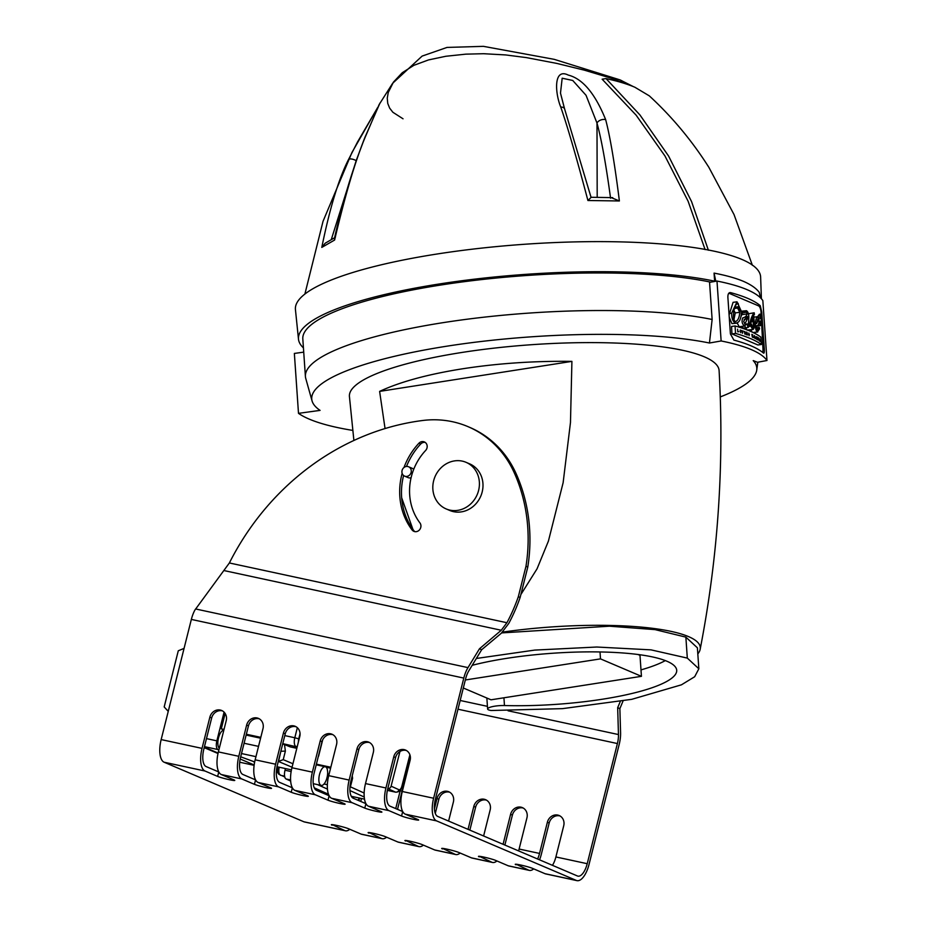 <?xml version="1.0" encoding="UTF-8"?>
<svg xmlns="http://www.w3.org/2000/svg" width="927" height="927" viewBox="0 0 927 927"><rect width="100%" height="100%" fill="white"/><g stroke="black" fill="none" stroke-linecap="round" stroke-linejoin="round"><path stroke-width="1.39" d="M425.215 442.411A5.377 4.867 -66.9 0 0 420.684 444.021A65.261 59.027 -66.9 0 0 406.501 466.455M404.01 467.486A65.261 59.027 113.1 0 1 418.888 443.257A5.377 4.867 113.1 0 1 424.346 441.924A5.377 4.867 113.1 0 1 425.609 450.487A54.508 49.305 -66.9 0 0 419.931 522.898A5.377 4.867 113.1 0 1 413.905 531.356A5.377 4.867 113.1 0 1 412.086 529.943A65.261 59.027 113.1 0 1 402.156 473.326M403.593 475.505A65.261 59.027 -66.9 0 0 413.894 530.707A5.377 4.867 -66.9 0 0 414.856 531.646M202.028 748.379L209.861 717.185L211.669 717.962L203.836 749.155A15.353 6.454 102.2 0 0 206.13 766.571L218.772 771.959L217.66 776.42L205.006 771.021A19.965 8.389 -77.8 0 1 202.028 748.379L161.159 739.584A19.965 8.389 102.2 0 0 164.137 762.226L205.006 771.021M217.66 776.42A9.212 0.672 -165.9 0 0 227.602 779.306A9.212 0.672 -165.9 0 0 234.763 780.418A9.212 0.672 -165.9 0 0 233.998 779.931L221.356 774.543A19.965 8.389 102.2 0 1 218.378 751.901L226.211 720.708A9.212 8.331 -66.9 0 0 221.646 710.476A9.212 8.331 -66.9 0 0 209.861 717.185M211.669 717.962A9.212 8.331 113.1 0 1 222.526 710.916M393.766 756.791A9.212 8.331 -66.9 0 1 405.551 750.07A9.212 8.331 -66.9 0 1 410.116 760.302L402.283 791.496A19.965 8.389 102.2 0 0 405.261 814.149L417.915 819.538A9.212 0.672 -165.9 0 1 418.668 820.024A9.212 0.672 -165.9 0 1 411.507 818.9A9.212 0.672 -165.9 0 1 401.565 816.015L388.911 810.627A19.965 8.389 -77.8 0 1 385.933 787.973L393.766 756.791L395.574 757.556A9.212 8.331 113.1 0 1 406.432 750.511M402.735 811.577A9.212 0.672 14.1 0 1 402.689 811.554L401.565 816.015M356.988 748.865A9.212 8.331 -66.9 0 1 368.772 742.156A9.212 8.331 -66.9 0 1 373.338 752.388L365.505 783.582A19.965 8.389 102.2 0 0 368.482 806.223L381.124 811.612A9.212 0.672 -165.9 0 1 381.889 812.098A9.212 0.672 -165.9 0 1 374.728 810.974A9.212 0.672 -165.9 0 1 364.786 808.101L352.133 802.701A19.965 8.389 -77.8 0 1 349.155 780.059L356.988 748.865L358.795 749.642L350.962 780.824A15.353 6.454 102.2 0 0 353.257 798.251L365.898 803.639L364.786 808.101M320.209 740.951A9.212 8.331 -66.9 0 1 331.993 734.23A9.212 8.331 -66.9 0 1 336.559 744.474L328.714 775.656A19.965 8.389 102.2 0 0 331.704 798.309L344.346 803.697A9.212 0.672 -165.9 0 1 345.111 804.184A9.212 0.672 -165.9 0 1 337.938 803.06A9.212 0.672 -165.9 0 1 327.996 800.175L315.354 794.787A19.965 8.389 -77.8 0 1 312.376 772.145L320.209 740.951L322.017 741.716L314.183 772.909A15.353 6.454 102.2 0 0 316.466 790.325L329.12 795.725A9.212 0.672 14.1 0 1 329.12 795.725L327.996 800.175M283.43 733.025A9.212 8.331 -66.9 0 1 295.215 726.316A9.212 8.331 -66.9 0 1 299.769 736.548L291.935 767.741A19.965 8.389 102.2 0 0 294.913 790.383L307.567 795.772A9.212 0.672 -165.9 0 1 308.332 796.258A9.212 0.672 -165.9 0 1 301.159 795.146A9.212 0.672 -165.9 0 1 291.217 792.261L278.575 786.861A19.965 8.389 -77.8 0 1 275.586 764.219L283.43 733.025L285.238 733.802L277.393 764.995A15.353 6.454 102.2 0 0 279.687 782.411L292.341 787.799L291.217 792.261M246.64 725.111A9.212 8.331 -66.9 0 1 258.424 718.39A9.212 8.331 -66.9 0 1 262.99 728.634L255.157 759.816A19.965 8.389 102.2 0 0 258.135 782.469L270.788 787.857A9.212 0.672 -165.9 0 1 271.541 788.344A9.212 0.672 -165.9 0 1 264.38 787.22A9.212 0.672 -165.9 0 1 254.438 784.335L241.785 778.947A19.965 8.389 -77.8 0 1 238.807 756.305L246.64 725.111L248.448 725.876L240.614 757.069A15.353 6.454 102.2 0 0 242.909 774.485L255.562 779.885L254.438 784.335M248.448 725.876A9.212 8.331 113.1 0 1 259.305 718.842M285.238 733.802A9.212 8.331 113.1 0 1 296.084 726.756M322.017 741.716A9.212 8.331 113.1 0 1 332.874 734.682M358.795 749.642A9.212 8.331 113.1 0 1 369.653 742.597M395.574 757.556L387.741 788.75A15.353 6.454 102.2 0 0 390.035 806.166L402.689 811.554M349.803 829.283A19.965 8.389 -77.8 0 1 345.412 830.789L304.543 821.982A19.965 8.389 -77.8 0 1 303.894 821.786L164.137 762.226M345.412 830.789A19.965 8.389 -77.8 0 1 344.763 830.58L332.248 824.636M386.582 837.208A19.965 8.389 -77.8 0 1 382.191 838.703L361.75 834.312A19.965 8.389 102.2 0 1 361.101 834.103L348.459 828.715A9.212 0.672 -165.9 0 0 338.517 825.83A9.212 0.672 -165.9 0 0 331.345 824.706A9.212 0.672 -165.9 0 0 332.109 825.192M382.191 838.703A19.965 8.389 -77.8 0 1 381.542 838.495L369.027 832.562M423.372 845.123A19.965 8.389 -77.8 0 1 418.969 846.629L398.54 842.226A19.965 8.389 102.2 0 1 397.892 842.017L385.238 836.629A9.212 0.672 -165.9 0 0 375.296 833.744A9.212 0.672 -165.9 0 0 368.123 832.62A9.212 0.672 -165.9 0 0 368.888 833.106M418.969 846.629A19.965 8.389 -77.8 0 1 418.32 846.421L405.806 840.476M460.151 853.037A19.965 8.389 -77.8 0 1 455.748 854.543L435.319 850.14A19.965 8.389 102.2 0 1 434.67 849.943L422.017 844.543A9.212 0.672 -165.9 0 0 412.075 841.67A9.212 0.672 -165.9 0 0 404.914 840.546A9.212 0.672 -165.9 0 0 405.667 841.032M455.748 854.543A19.965 8.389 -77.8 0 1 455.099 854.335L442.596 848.39M496.93 860.963A19.965 8.389 -77.8 0 1 492.538 862.469L472.098 858.066A19.965 8.389 102.2 0 1 471.449 857.857L458.795 852.469A9.212 0.672 -165.9 0 0 448.865 849.584A9.212 0.672 -165.9 0 0 441.692 848.46A9.212 0.672 -165.9 0 0 442.457 848.947M492.538 862.469A19.965 8.389 -77.8 0 1 491.889 862.261L479.375 856.316M533.709 868.877A19.965 8.389 -77.8 0 1 529.317 870.383L508.877 865.98A19.965 8.389 102.2 0 1 508.228 865.783L495.586 860.383A9.212 0.672 -165.9 0 0 485.644 857.498A9.212 0.672 -165.9 0 0 478.471 856.386A9.212 0.672 -165.9 0 0 479.236 856.872M529.317 870.383A19.965 8.389 -77.8 0 1 528.668 870.175L516.154 864.231M623.06 700.974L619.873 708.61L620.58 732.631A19.965 8.389 -77.8 0 1 619.213 744.311L589.027 864.474A19.965 8.389 -77.8 0 1 577 880.65L545.667 873.906A19.965 8.389 102.2 0 1 545.018 873.697L532.365 868.309A9.212 0.672 -165.9 0 0 522.422 865.424A9.212 0.672 -165.9 0 0 515.25 864.3A9.212 0.672 -165.9 0 0 516.015 864.787M577 880.65A19.965 8.389 -77.8 0 1 576.351 880.441L436.594 820.893A19.965 8.389 -77.8 0 1 433.616 798.24L463.801 678.089A19.965 8.389 -77.8 0 1 467.996 667.614L479.468 648.784L501.264 630.256L506.918 622.724A162.573 147.057 -66.9 0 0 518.332 596.687L520.14 597.452A162.573 147.057 113.1 0 1 508.726 623.5L501.275 633.268L481.669 649.723L468.842 670.8A15.353 6.454 102.2 0 0 465.609 678.854L435.423 799.016A15.353 6.454 102.2 0 0 437.718 816.432L577.463 875.992A15.353 6.454 102.2 0 0 577.961 876.142A15.353 6.454 102.2 0 0 587.22 863.697L617.405 743.547A15.353 6.454 102.2 0 0 618.46 734.555L617.672 707.672L620.302 701.472M479.468 648.784L481.669 649.723M468.042 426.663L469.85 427.44A104.45 94.484 113.1 0 1 516.061 473.546A162.573 147.057 113.1 0 1 527.787 567.034L525.98 566.27A162.573 147.057 -66.9 0 0 514.253 472.77A104.45 94.484 -66.9 0 0 468.042 426.663A104.45 94.484 -66.9 0 0 422.666 420.499A254.415 230.128 -66.9 0 0 229.375 562.967L194.913 610.036A19.965 8.389 102.2 0 0 191.344 619.421L161.159 739.584M446.177 508.935L449.757 510.464A25.342 22.92 -66.9 0 0 480.777 496.142A25.342 22.92 -66.9 0 0 469.63 463.848L466.049 462.318A25.342 22.92 -66.9 0 0 454.404 460.916A25.342 22.92 -66.9 0 0 433.199 482.863A25.342 22.92 -66.9 0 0 446.177 508.935A25.342 22.92 -66.9 0 0 477.196 494.612A25.342 22.92 -66.9 0 0 466.049 462.318M518.332 596.687L525.98 566.27M520.14 597.452L527.787 567.034M537.614 859.005A15.353 6.454 102.2 0 0 539.537 853.431L547.37 822.249L549.178 823.014L541.345 854.207A19.965 8.389 -77.8 0 1 539.537 859.827M503.071 844.288L510.592 814.323L512.399 815.1L504.879 845.053M468.042 829.364L473.813 806.409L475.621 807.174L469.85 830.128M434.415 808.912L437.034 798.483L438.842 799.259L435.284 813.396M395.725 808.587L400.255 790.569L402.051 791.334L397.532 809.364M358.934 800.673L359.583 798.101M361.484 798.506L360.742 801.438M402.051 791.334A9.212 8.331 113.1 0 1 402.863 789.201M403.917 785.007A9.212 8.331 -66.9 0 0 401.947 786.988M438.842 799.259A9.212 8.331 113.1 0 1 449.699 792.214M448.587 821.067L453.384 802.006A9.212 8.331 -66.9 0 0 448.819 791.774A9.212 8.331 -66.9 0 0 437.034 798.483M475.621 807.174A9.212 8.331 113.1 0 1 486.478 800.14M483.616 835.992L490.163 809.931A9.212 8.331 -66.9 0 0 485.597 799.688A9.212 8.331 -66.9 0 0 473.813 806.409M512.399 815.1A9.212 8.331 113.1 0 1 523.257 808.054M518.587 850.893A15.353 6.454 -77.8 0 0 519.108 849.039L526.942 817.846A9.212 8.331 -66.9 0 0 522.376 807.614A9.212 8.331 -66.9 0 0 510.592 814.323M552.457 865.331A15.353 6.454 -77.8 0 0 555.887 856.954L563.72 825.76A9.212 8.331 -66.9 0 0 559.166 815.528A9.212 8.331 -66.9 0 0 547.37 822.249M549.178 823.014A9.212 8.331 113.1 0 1 560.035 815.969M619.873 708.61L617.672 707.672M285.446 768.564L285.018 770.233A7.683 3.221 102.2 0 0 286.119 778.993L290.661 781.044M278.76 774.23L277.613 772.411M353.291 796.745A9.548 4.009 102.2 0 0 353.616 798.402M357.741 800.163A9.548 4.009 102.2 0 0 359.421 798.066M327.254 776.559L326.652 778.923A9.548 4.009 102.2 0 1 321.252 785.401A9.548 4.009 102.2 0 1 319.34 775.227A9.548 4.009 102.2 0 1 325.273 766.745A9.548 4.009 102.2 0 1 327.358 769.619L327.648 771.948A9.548 4.009 102.2 0 1 327.254 776.559M314.265 787.846L328.506 794.265M327.451 789.097L317.474 784.59M327.613 773.918L329.073 774.23M326.165 767.232L330.591 768.193M364.137 793.025L350.406 786.826L349.954 787.301M350.406 786.826L352.584 778.274L351.542 778.529M351.333 796.316L364.508 799.155M324.044 783.999L327.37 784.706M316.374 764.149L330.823 767.255M399.954 751.507L391.101 786.177A3.071 2.781 114.3 0 1 387.776 788.587M184.067 648.39L178.285 650.777L164.183 706.93L168.25 711.368M254.114 765.308L239.711 762.226A7.683 3.221 102.2 0 0 239.977 762.261M204.334 747.174L218.1 753.048M254.566 762.515A9.548 4.009 -77.8 0 1 253.847 761.762M219.282 748.286A9.548 4.009 -77.8 0 1 218.505 737.904A9.548 4.009 -77.8 0 1 223.847 730.128M244.079 743.257L258.529 746.374M280.869 751.183L278.552 761.519L292.063 767.232M246.142 735.076L260.591 738.193M254.67 761.936L240.684 756.814M223.882 729.955L221.286 728.842L225.145 713.477M224.079 712.133L216.86 740.847A7.683 3.221 102.2 0 0 218.007 749.561L218.865 749.931M240.186 759.016L254.16 764.972M318.656 755.076L318.135 757.15M292.944 763.755L283.233 759.653L278.285 761.461M283.233 759.653L285.377 751.102L281.136 751.241L281.032 750.499M282.712 743.836L290.244 746.895L296.814 748.321M276.999 766.745L291.46 769.862M241.507 753.547L255.945 756.652M221.286 728.842L224.021 729.433M246.35 734.242L260.8 737.359M406.258 466.49A5.075 4.6 -66.9 0 0 404.612 476.119A5.075 4.6 -66.9 0 0 408.587 466.768A5.075 4.6 -66.9 0 0 406.258 466.49M408.587 466.768L412.086 468.262A5.075 4.6 113.1 0 1 413.674 469.444M411.09 477.729A5.075 4.6 113.1 0 1 408.1 477.602L404.612 476.119M745.632 318.32L747.544 316.524L747.336 318.969L744.81 324.137L743.697 321.275L745.632 318.32M759.259 338.818L759.491 339.467L759.074 338.842M759.7 340L759.931 341.345L759.329 339.815L759.213 340.869L759.028 338.193L759.503 340.024M749.468 334.38L749.074 335.771L748.865 333.036L748.97 334.438M748.9 333.535L748.425 334.334M757.788 338.401L758.321 339.815L757.695 339.896L757.51 337.266L758.205 337.671L757.591 338.425M758.321 339.815L757.695 339.931M758.205 337.671L757.544 337.764M756.397 337.115L756.548 339.27L756.177 337.138M756.641 336.756L755.934 336.86M740.488 330.047L740.673 332.712L740.152 330.093M758.089 318.251L758.529 319.838L756.571 323.627L758.089 318.251M746.502 310.707L741.461 311.588L737 301.796L731.704 313.117C731.542 318.193 732.805 321.53 735.493 323.129C738.946 323.025 740.916 319.699 741.38 313.129L746.455 312.179L747.174 313.952C746.444 316.165 744.984 317.463 742.805 317.834C741.449 321.24 742.017 323.963 744.497 326.003L746.884 323.778L748.17 327.405C750.163 325.342 751.762 321.611 752.956 316.188L753.141 321.507C753.512 324.867 753.315 326.988 752.562 327.845L751.484 324.149L750.847 326.142L752.608 329.352C754.207 329.34 754.729 326.791 754.207 321.692C753.581 315.667 753.651 313.233 754.427 314.404L754.184 312.781C752.481 314.67 750.986 318.285 749.688 323.639L748.773 325.168L748.344 324.624L748.726 319.491C749.132 314.995 748.39 312.063 746.502 310.707L740.418 311.345M742.457 311.588L741.461 311.588M737 301.796L733.072 302.341L729.097 314.971M729.259 317.289L731.901 323.616L736.594 323.21L731.901 323.616M741.38 313.129L742.504 313.152L741.368 313.303M745.899 312.144L745.041 312.376M741.148 312.909L741.82 314.682L740.777 317.069M737.208 323.048L739.201 326.733L744.902 326.026L739.201 326.733M735.563 333.43C747.174 336.71 755.76 340.406 761.334 344.508L757.904 344.983L731.959 333.917L735.563 333.43L735.041 325.968L731.565 326.455L731.959 333.917M761.334 344.508L760.812 337.057C755.25 332.944 746.664 329.247 735.041 325.968M756.536 325.644C757.799 326.014 758.657 324.705 759.109 321.727L757.996 316.64C756.502 316.582 755.632 319.363 755.366 324.983C755.505 328.853 756.177 331.159 757.394 331.889L759.607 328.83L759.248 327.358L757.278 330.186L756.525 325.701M757.996 316.64L753.848 317.161M750.847 329.769L752.029 332.005M757.162 325.597L760.395 325.574L761.055 320.951L759.978 323.905L760.464 325.597L757.753 325.945M761.055 320.951L759.132 321.217M759.004 318.911L760.372 318.726L760.986 314.102L759.955 317.046L760.43 318.737L758.019 319.073M730.406 333.894L727.869 297.219C727.857 293.975 728.761 292.445 730.58 292.619C744.624 296.408 754.508 300.754 760.233 305.655L761.762 312.109L764.3 348.784C764.474 352.005 764.207 353.454 763.524 353.117C757.788 348.204 747.904 343.859 733.86 340.082L730.406 333.894M729.931 292.573L729.317 292.793M728.842 293.199L758.587 305.875A5.527 2.074 -97.8 0 1 761.044 312.214L762.979 348.969A5.527 2.074 -97.8 0 1 762.608 352.364M741.635 326.478L743.176 328.1M742.585 328.181L748.17 327.405L742.875 328.216M751.484 324.149L750.43 324.299M750.847 326.142L749.572 326.316M745.296 326.907L747.116 330.105M747.429 330.058L753.141 329.456L747.695 330.197M754.184 312.781L748.46 313.766M753.048 332.492L757.765 331.97L753.245 332.584M759.248 327.358L756.559 327.729M760.986 314.102L759.34 314.323L757.313 317.405M744.671 331.46L744.856 334.126L744.358 331.507M738.124 331.437L738.831 331.646L737.799 331.785L737.614 329.166L737.776 331.484M738.831 331.646L737.799 331.831M742.515 332.167L743.095 330.916L742.457 333.303L741.809 330.475L742.203 332.214M754.659 336.652L754.856 337.416L754.416 336.686M754.59 337.752L754.485 335.609L755.296 338.598L754.335 337.787M746.328 332.075L746.93 333.917L747.104 332.364L747.289 335.041L746.362 333.036L746.189 334.624L746.015 332.121M752.701 334.74L753.211 337.567L752.666 335.713L752.342 337.15L751.843 334.346L752.423 336.281L752.469 334.774M738.761 306.675L737.614 308.031L739.758 312.295C739.375 317.648 737.904 320.754 735.354 321.623C733.813 320.452 733.211 317.903 733.535 313.986C734.08 307.555 735.621 304.021 738.147 303.396L739.897 310.73L738.761 306.675L734.856 307.208M737.614 308.031L734.462 308.471M739.758 312.295L735.262 312.909L733.952 319.676M733.964 310.522L735.262 312.909M735.192 306.35L735.308 307.15M766.977 360.499A222.016 46.512 176 0 0 721.136 340.962L716.988 281.043A222.016 46.512 -4 0 1 762.84 300.58L766.977 360.499L757.51 362.283L753.222 360.615A223.083 46.744 176 0 1 756.733 370.151L757.822 362.225M385.053 428.552L379.618 391.391C400.151 381.82 427.88 374.276 462.816 368.749C497.938 363.338 534.3 360.881 571.913 361.379L570.476 422.492L563.129 482.7L548.413 541.09L537.057 568.807L520.87 594.543M412.921 529.387L401.669 497.764M502.434 632.133A147.393 30.881 -4 0 1 700.14 649.41A147.393 30.881 -4 0 1 697.811 653.906M464.114 688.344A147.393 30.881 -4 0 1 463.245 688.263M353.894 440.464L349.409 396.362A185.284 38.818 -4 0 1 461.565 352.515A185.284 38.818 -4 0 1 719.109 370.812C724.346 464.578 718.031 557.44 700.14 649.41M501.658 632.909L609.445 626.2L655.03 629.618L685.864 637.127L697.394 647.811L698.842 668.773L687.313 658.1L651.021 649.862L596.779 647.023L534.717 650.094L476.351 658.471M472.179 665.308A122.341 25.632 -4 0 1 603.002 652.017A122.341 25.632 -4 0 1 676.722 670.372A122.341 25.632 -4 0 1 504.473 705.54A11.97 2.503 176 0 0 487.614 708.981A11.97 2.503 176 0 0 491.194 710.499L562.48 708.645L631.75 699.329L681.438 684.821L694.682 676.733L698.842 668.773M640.997 669.885A122.341 25.632 176 0 0 665.262 660.627M600.012 651.948L600.499 658.877L465.331 679.978M638.043 654.532L639.989 655.354L641.438 676.328L600.499 658.877M463.315 687.996L491.009 699.804L641.438 676.328M379.618 391.391L571.913 361.379M721.136 340.962L709.445 343.013L712.133 319.479L709.561 282.353L716.988 281.043M352.723 430.406A239.351 50.151 -4 0 1 298.494 413.349L294.357 353.43L303.72 352.144M298.494 413.349L320.07 410.383A223.083 46.744 176 0 1 312.051 400.881L305.759 378.459A227.822 47.729 176 0 1 305.4 376.408A227.822 47.729 176 0 1 443.315 322.619A227.822 47.729 176 0 1 712.133 319.479M710.708 282.156A227.822 47.729 176 0 0 440.707 285.041A227.822 47.729 176 0 0 302.805 338.83L305.4 376.408M720.279 396.918A223.083 46.744 176 0 0 756.733 370.151M709.445 343.013A223.083 46.744 176 0 0 455.574 344.867A223.083 46.744 176 0 0 312.051 400.881M761.403 298.784L760.638 277.335A233.164 48.853 176 0 0 436.536 254.091A233.164 48.853 176 0 0 295.423 309.479L298.482 339.178A232.167 48.644 176 0 0 303.43 347.88M760.395 297.752L759.248 292.353C756.223 288.285 750.893 284.589 743.257 281.263C735.609 278.077 725.876 275.354 714.068 273.106L714.624 281.171A233.013 48.818 -4 0 1 715.366 281.333A232.167 48.644 176 0 0 438.992 284.021A232.167 48.644 176 0 0 298.482 339.178M705.111 249.618L688.112 201.229L664.96 155.956L636.142 115.191L602.144 79.189L606.026 78.586C617.614 81.101 627.231 83.986 634.868 87.242L649.294 95.852C672.145 116.906 692.005 140.73 708.877 167.347L734.022 214.543L752.388 265.319M628.147 84.647L611.241 78.227L584.416 70.185L556.826 63.418L526.42 57.613L505.667 54.936L483.5 53.708L465.841 54.148L445.829 56.269L428.494 59.931L413.859 65.33L402.283 72.7L393.454 82.097L388.251 92.48L387.254 98.204L387.753 103.43L389.653 108.135L392.874 112.271L403.036 118.795M605.655 119.629C610.151 136.732 614.728 163.847 619.387 200.962L587.915 200.51C576.745 158.274 567.695 127.126 560.754 107.069C554.972 93.071 553.384 67.601 568.228 75.075C582.62 78.691 595.099 93.534 605.655 119.629A6.141 4.032 165.5 0 0 596.988 123.094C601.438 139.154 605.957 164.195 610.569 198.216M392.596 83.36L379.073 104.681L365.018 137.613C355.505 160.267 345.365 194.415 334.601 240.047L321.796 247.405C329.734 208.332 338.61 179.12 348.401 159.768L357.544 141.958L377.393 107.984M331.333 239.421L356.177 160.684L365.435 136.072M365.018 137.613A6.141 1.796 -158.2 0 0 364.682 137.961C352.109 170.464 342.04 203.952 334.462 238.448L334.601 240.047M348.401 159.768A6.141 2.607 25.1 0 1 356.177 160.684L356.188 160.835M335.365 237.289L325.18 243.222L321.796 247.405M560.754 107.069A6.141 3.372 -19.3 0 1 564.566 108.807L591.032 197.277L612.712 197.636M591.055 197.428L587.915 200.51M611.623 197.775L619.387 200.962M564.566 108.807L560.487 93.117L562.179 78.216L572.735 80.464L586.049 95.307L596.988 123.094L597.197 197.324M708.39 250.232L691.565 201.576L668.576 156.026L639.92 114.925L606.026 78.586M716.42 281.148L715.737 280.997L714.068 273.106M714.624 281.171L715.737 280.997M420.684 444.021L418.888 443.257M413.894 530.707L412.086 529.943M331.704 798.309L352.133 802.701M294.913 790.383L315.354 794.787M258.135 782.469L278.575 786.861M221.356 774.543L241.785 778.947M303.894 821.786L344.763 830.58M361.101 834.103L381.542 838.495M397.892 842.017L418.32 846.421M434.67 849.943L455.099 854.335M471.449 857.857L491.889 862.261M508.228 865.783L528.668 870.175M545.018 873.697L576.351 880.441M405.261 814.149L436.594 820.893M368.482 806.223L388.911 810.627M402.283 791.496L433.616 798.24M218.378 751.901L238.807 756.305M255.157 759.816L275.586 764.219M291.935 767.741L312.376 772.145M328.714 775.656L349.155 780.059M514.253 472.77L516.061 473.546M229.375 562.967L506.918 622.724M365.505 783.582L385.933 787.973M519.108 849.039L539.537 853.431M555.887 856.954L587.22 863.697M617.405 743.547L457.984 709.213M460.174 700.476L487.44 706.351M508.077 710.789L618.46 734.555M191.344 619.421L463.801 678.089M195.574 608.958L467.996 667.614M224.346 570.638L501.264 630.256M284.751 776.896L281.657 775.493M349.942 790.569L364.23 797.011M352.584 778.274L352.248 775.679M387.776 788.622L395.481 792.11A3.071 2.781 -65.7 0 0 398.969 789.734L391.101 786.177M395.759 792.203L387.37 790.395L395.481 792.11A7.683 3.221 102.2 0 0 395.759 792.203C399.398 792.006 401.518 790.024 402.156 786.27L401.901 786.096A4.612 1.935 -77.8 0 1 398.969 789.734M409.896 754.787L401.901 786.096M284.601 776.131L280.707 775.296A7.532 3.163 -77.8 0 1 279.212 767.22M286.119 778.993L290.591 779.955M285.018 770.233L291.148 771.554M204.207 747.66L218.007 753.5L204.218 747.614M285.377 751.102L284.485 744.451M297.335 727.683L294.809 737.753L298.737 738.854L300.058 733.605M284.786 735.598L294.809 737.753A7.683 3.221 102.2 0 0 295.956 746.467A3.071 2.781 -66.9 0 0 297.3 746.397M298.436 741.855A4.612 1.935 -77.8 0 1 298.737 738.854M282.77 743.628L297.15 746.977M204.461 746.641L218.007 749.561M206.478 738.61L216.86 740.847M747.336 318.969L744.149 319.409M758.529 319.838L757.22 320.024M749.688 323.639L748.298 323.836M731.704 313.117L729.097 313.477M747.174 313.952L741.82 314.682M755.366 324.983L754.369 325.122M760.511 322.086L759.051 322.283M759.978 323.905L758.599 324.091M759.955 317.046L758.553 317.243M760.233 305.655L758.587 305.875M761.762 312.109L761.044 312.214M753.141 321.507L751.218 321.773M760.464 315.226L758.309 315.528M764.3 348.784L762.979 348.969M685.864 637.127L687.313 658.1M503.929 697.788L504.473 705.54M626.478 83.928A30.707 27.775 -67.1 0 0 619.92 79.849L554.207 59.34L483.442 46.35L447.034 47.416L422.121 56.095L392.619 83.314M281.391 775.436L284.774 776.965M313.245 783.686L321.252 785.401M316.211 764.798L325.273 766.745M402.156 786.27L410.058 755.308M280.707 775.296L277.764 772.759L277.474 766.849M318.575 756.247L322.7 739.816M239.711 762.226L254.114 765.331M486.86 698.031L487.614 708.981M304.925 293.917L323.036 221.298L351.982 152.445L377.544 107.683M379.966 103.059L364.682 137.961M633.187 86.535L619.931 79.849"/></g></svg>
